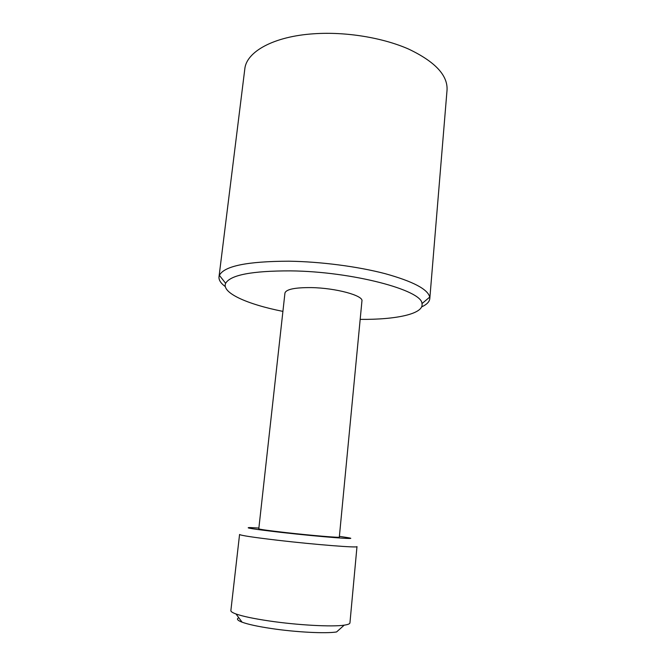 <?xml version="1.0" encoding="UTF-8"?>
<svg xmlns="http://www.w3.org/2000/svg" width="666" height="666" viewBox="0 0 666 666"><rect width="100%" height="100%" fill="white"/><g stroke="black" fill="none" stroke-linecap="round" stroke-linejoin="round"><path stroke-width="1" d="M258.883 528.046L250.483 527.572C243.123 527.555 253.446 529.17 281.452 532.425C321.07 536.929 362.545 540.076 347.719 537.62L339.394 536.363M356.984 546.603C358.774 548.043 315.334 544.655 277.93 540.284C253.263 537.37 240.476 535.431 239.569 534.465L230.869 610.589C230.761 611.563 232.476 612.695 236.005 613.977C242.749 616.35 253.846 618.681 269.289 620.97C297.544 625.166 332.367 627.022 344.222 625.158C347.935 624.625 349.841 623.867 349.941 622.893L356.984 546.603M344.222 625.158L336.571 631.951C326.007 633.732 295.771 632.209 271.204 628.496C257.775 626.473 248.068 624.367 242.099 622.186C237.346 620.362 236.255 618.889 238.819 617.765M360.181 319.372C396.412 319.763 424.317 313.761 421.969 303.604C422.311 290.218 352.172 271.462 290.617 270.879C252.048 270.821 230.394 274.966 225.649 283.316C221.279 292.774 247.369 304.362 282.908 311.388M225.316 286.613C220.796 283.283 218.689 280.028 218.997 276.856L219.389 275.358C224.159 266.05 247.311 261.33 288.844 261.197C320.679 261.646 357.892 266.508 385.198 273.684C413.02 281.435 427.863 289.244 429.728 297.094L429.803 298.643C429.462 301.815 426.731 304.562 421.628 306.901M285.381 532.534C310.789 535.422 340.426 537.92 339.319 537.137L361.938 300.99C363.569 295.562 335.806 287.978 311.322 287.604C294.913 287.479 286.122 289.294 284.948 293.032L258.791 528.821C259.532 529.353 268.39 530.594 285.381 532.534M218.997 276.856L244.797 69.048C246.295 51.831 273.485 36.339 314.052 33.758C345.862 31.593 382.684 37.646 408.633 49.084C434.973 61.622 447.785 75.241 447.053 89.943L429.803 298.643M421.969 303.604L429.728 297.094M225.649 283.316L219.389 275.358M242.099 622.186L236.005 613.977"/></g></svg>
